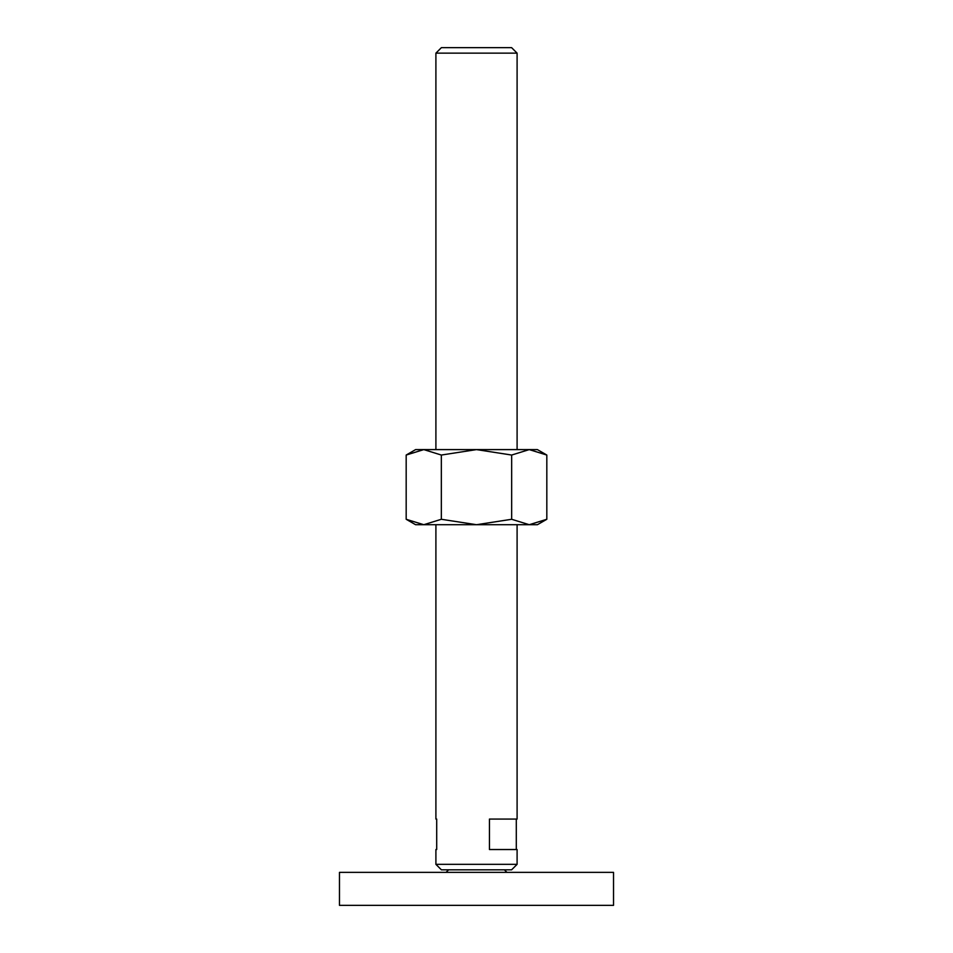 <?xml version="1.0" encoding="UTF-8"?>
<svg xmlns="http://www.w3.org/2000/svg" width="953" height="953" viewBox="0 0 953 953"><rect width="100%" height="100%" fill="white"/><g stroke="black" fill="none" stroke-linecap="round" stroke-linejoin="round"><path stroke-width="1.43" d="M448.589 869.827L446.052 872.364M506.948 872.364L504.411 869.827M613.529 905.35L613.529 872.364L339.471 872.364L339.471 905.35L613.529 905.35M435.902 449.602L435.902 53.142L441.394 47.65L511.606 47.65L517.098 53.142L517.098 449.602M435.902 53.142L517.098 53.142M435.902 864.335L517.098 864.335L511.606 869.827L441.394 869.827L435.902 864.335L435.902 849.528L436.7 849.528L435.902 849.528M517.098 524.71L517.098 819.068L489.449 819.068L489.449 849.528L517.098 849.528L517.098 864.335M435.902 819.068L436.7 819.068L435.902 819.068L435.902 524.71M436.7 819.068L436.7 849.528M516.3 819.068L516.3 849.528M546.819 455.046L537.397 449.602L529.237 449.602L546.819 455.046L546.819 519.278L529.237 524.71L511.666 519.278L476.5 524.71L537.397 524.71L546.819 519.278M415.603 449.602L406.181 455.046L423.763 449.602L476.5 449.602L511.666 455.046L529.237 449.602L476.5 449.602L441.334 455.046L423.763 449.602L415.603 449.602M406.181 519.278L415.603 524.71L476.5 524.71L441.334 519.278L423.763 524.71L406.181 519.278L406.181 455.046M441.334 519.278L441.334 455.046M511.666 519.278L511.666 455.046"/></g></svg>

